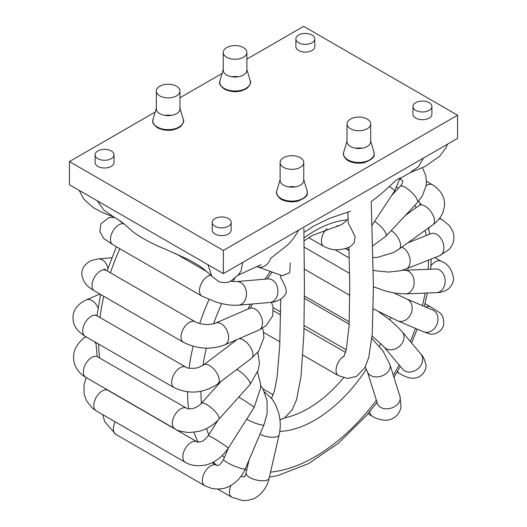 <?xml version="1.0" encoding="UTF-8"?>
<svg xmlns="http://www.w3.org/2000/svg" width="527" height="527" viewBox="0 0 527 527"><rect width="100%" height="100%" fill="white"/><g stroke="black" fill="none" stroke-linecap="round" stroke-linejoin="round"><path stroke-width="0.79" d="M155.169 112.073L69.439 161.572L69.439 184.753L223.349 273.605L457.561 138.39L457.561 115.209L303.651 26.35L246.893 59.123M212.216 222.42L212.216 230.147A9.466 5.461 0 0 0 218.053 235.194A9.466 5.461 0 0 0 228.369 234.008A9.466 5.461 0 0 0 231.142 230.147L231.142 222.42A9.466 5.461 0 0 0 221.676 216.953A9.466 5.461 0 0 0 212.216 222.42A9.466 5.461 0 0 0 218.053 227.466A9.466 5.461 0 0 0 228.369 226.281A9.466 5.461 0 0 0 231.142 222.42M95.11 154.806L95.11 162.533A9.466 5.461 0 0 0 97.884 166.4A9.466 5.461 0 0 0 111.263 166.4A9.466 5.461 0 0 0 114.036 162.533L114.036 154.806A9.466 5.461 180 0 1 111.263 158.673A9.466 5.461 180 0 1 100.953 159.859A9.466 5.461 180 0 1 95.11 154.806A9.466 5.461 180 0 1 104.57 149.345A9.466 5.461 180 0 1 114.036 154.806M412.964 106.513L412.964 114.24A9.466 5.461 0 0 0 415.737 118.107A9.466 5.461 0 0 0 429.116 118.107A9.466 5.461 0 0 0 431.89 114.24L431.89 106.513A9.466 5.461 180 0 1 429.116 110.38A9.466 5.461 180 0 1 418.807 111.566A9.466 5.461 180 0 1 412.964 106.513A9.466 5.461 180 0 1 422.43 101.052A9.466 5.461 180 0 1 431.89 106.513M222.091 73.437L179.97 97.752M69.439 161.572L223.349 250.43L457.561 115.209M295.858 38.906L295.858 46.633A9.466 5.461 0 0 0 301.701 51.679A9.466 5.461 0 0 0 312.017 50.493A9.466 5.461 0 0 0 314.784 46.633L314.784 38.906A9.466 5.461 0 0 0 305.324 33.445A9.466 5.461 0 0 0 295.858 38.906A9.466 5.461 0 0 0 301.701 43.952A9.466 5.461 0 0 0 312.017 42.773A9.466 5.461 0 0 0 314.784 38.906M223.349 250.43L223.349 273.605M389.881 364.368A11.831 8.537 162.5 0 1 389.921 364.493A11.831 8.537 162.5 0 1 389.927 364.519A11.831 8.537 162.5 0 1 386.008 373.709A11.831 8.537 162.5 0 1 367.352 371.588A11.831 8.537 162.5 0 1 367.332 371.535L365.211 367.016M374.532 221.439A11.831 3.603 43.1 0 1 383.544 229.607A11.831 3.603 43.1 0 1 385.948 236.208L372.556 245.99M327.036 228.599A11.831 6.831 120 0 0 323.822 246.386C328.624 248.823 332.853 249.936 336.503 249.739C341.292 249.732 345.929 248.672 350.429 246.564L354.151 242.848L355.119 236.551L348.228 222.954M243.428 47.601A11.831 6.831 0 0 0 230.536 46.119A11.831 6.831 0 0 0 223.231 52.43A11.831 6.831 0 0 0 235.062 59.255A11.831 6.831 0 0 0 246.893 52.43A11.831 6.831 0 0 0 243.428 47.601M402.384 180.55A11.831 6.831 -60 0 1 402.253 180.478A11.831 6.831 -60 0 1 402.246 180.471A11.831 6.831 -60 0 1 400.349 178.192M391.192 230.595A11.831 5.935 54.2 0 1 399.387 240.319A11.831 5.935 54.2 0 1 399.097 249.139A11.831 5.935 54.2 0 1 399.077 249.146A11.831 5.935 54.2 0 1 398.985 249.212M426.066 185.761A11.831 6.831 -60 0 1 432.489 184.786A11.831 6.831 -60 0 1 432.548 184.825L426.442 181.295M401.831 247.163A11.831 7.806 68.4 0 1 409.848 258.283A11.831 7.806 68.4 0 1 406.027 269.007A11.831 7.806 68.4 0 1 406.021 269.014L400.349 270.766L388.702 272.084L375.995 270.832L373.175 270.14M428.695 229.021A11.831 6.831 -60 0 1 429.512 227.209M439.123 218.949A11.831 6.831 -60 0 1 441.804 219.456A11.831 6.831 -60 0 1 441.837 219.476L439.683 218.231M404.426 270.279A11.831 9.071 87.7 0 1 404.571 270.265A11.831 9.071 87.7 0 1 404.604 270.265A11.831 9.071 87.7 0 1 414.156 281.701A11.831 9.071 87.7 0 1 405.592 293.908A11.831 9.071 87.7 0 1 405.573 293.908A11.831 9.071 87.7 0 1 405.349 293.908M430.934 265.773A11.831 6.831 -60 0 1 432.18 264.33A11.831 6.831 -60 0 1 441.171 261.227A11.831 6.831 -60 0 1 441.211 261.254A11.831 6.831 -60 0 1 441.356 261.346M373.366 308.855L397.569 320.811L423.365 331.733A11.831 9.631 112.9 0 1 423.365 331.733A11.831 9.631 112.9 0 0 436.567 325.218A11.831 9.631 112.9 0 0 433.616 310.469A11.831 9.631 112.9 0 0 432.601 309.948A11.831 9.631 112.9 0 1 432.601 309.948L406.772 299.013A11.831 9.631 112.9 0 1 407.793 299.534A11.831 9.631 112.9 0 1 410.75 314.283A11.831 9.631 112.9 0 1 397.582 320.811M425.724 307.037A11.831 6.831 -60 0 1 430.401 306.754A11.831 6.831 -60 0 1 430.724 306.925A11.831 6.831 -60 0 1 430.737 306.931M378.617 311.648L389.374 319.566L396.666 325.943L402.173 331.72A11.831 9.453 140.1 0 1 402.18 331.727A11.831 9.453 140.1 0 1 404.018 336.832A11.831 9.453 140.1 0 1 396.383 348.406A11.831 9.453 140.1 0 1 384.038 346.911A11.831 9.453 140.1 0 1 383.972 346.832M397.075 372.115L399.354 373.432A11.831 6.831 -60 0 1 399.334 373.419A11.831 6.831 -60 0 1 397.529 371.324M367.971 413.754L372.279 416.238A11.831 6.831 -60 0 1 372.26 416.225A11.831 6.831 -60 0 1 369.849 411.508M344.368 355.791A11.831 6.831 120 0 0 337.504 363.966A11.831 6.831 120 0 0 338.492 375.672L302.92 355.132M367.22 119.069A11.831 6.831 180 0 1 370.685 123.898A11.831 6.831 180 0 1 358.854 130.729A11.831 6.831 180 0 1 347.029 123.898A11.831 6.831 180 0 1 354.328 117.593A11.831 6.831 180 0 1 367.22 119.069M264.449 391.838L271.972 398.873L275.43 404.374L278.599 412.654C280.581 420.151 280.759 427.529 279.139 434.788A11.831 4.519 -167 0 1 279.139 434.795A11.831 4.519 -167 0 1 276.853 436.725A11.831 4.519 -167 0 1 260.028 434.149M284.738 295.311C281.708 299.481 276.761 301.872 269.91 302.485A11.831 8.959 -94.9 0 0 269.943 302.485A11.831 8.959 -94.9 0 0 277.874 289.975A11.831 8.959 -94.9 0 0 267.993 278.902A11.831 8.959 -94.9 0 0 267.933 278.908L236.504 281.589A11.831 8.959 -94.9 0 0 236.392 281.596M284.712 295.291C289.521 291.286 281.616 279.916 280.707 277.696L280.693 275.147M282.327 275.72L289.731 272.762L290.252 262.98M176.505 86.23A11.831 6.831 180 0 1 179.97 91.059A11.831 6.831 180 0 1 168.146 97.89A11.831 6.831 180 0 1 156.315 91.059A11.831 6.831 180 0 1 163.614 84.755A11.831 6.831 180 0 1 176.505 86.23M238.402 305.166A11.831 8.959 -94.9 0 0 238.507 305.159C231.037 305.548 227.578 304.718 223.455 303.987L215.853 302.037L201.927 296.134A11.831 6.831 -60 0 1 201.927 296.128A11.831 6.831 -60 0 1 200.754 284.837A11.831 6.831 -60 0 1 210.596 275.173M224.64 344.928A11.831 7.622 -113.5 0 0 224.884 344.829L258.79 330.119A11.831 7.622 -113.5 0 0 258.816 330.113A11.831 7.622 -113.5 0 0 261.069 316.226A11.831 7.622 -113.5 0 0 249.383 308.414A11.831 7.622 -113.5 0 0 249.376 308.42L250.892 307.551M183.666 342.412A11.831 6.831 -60 0 1 183.449 342.3A11.831 6.831 -60 0 1 183.416 342.28A11.831 6.831 -60 0 1 183.462 328.617A11.831 6.831 -60 0 1 195.28 321.813A11.831 6.831 -60 0 1 195.3 321.826A11.831 6.831 -60 0 1 195.477 321.938M262.472 328.242L263.348 331.015L263.889 337.708L258.704 351.14L251.722 358.136A11.831 5.692 -127.2 0 0 250.101 346.68A11.831 5.692 -127.2 0 0 239.034 338.696M185.991 367.181L96.994 315.798A11.831 6.831 -60 0 0 85.163 322.629A11.831 6.831 -60 0 0 85.163 336.292L174.167 387.674A11.831 6.831 -60 0 1 174.134 387.655A11.831 6.831 -60 0 1 174.18 373.986A11.831 6.831 -60 0 1 185.991 367.181A11.831 6.831 -60 0 1 186.018 367.2C186.782 368.208 190.016 368.531 195.715 368.156L198.653 367.418L203.666 364.895A11.831 5.692 -127.2 0 1 203.672 364.888L237.104 339.533M257.808 352.293L259.449 363.156L258.23 370.145L249.969 384.631A11.831 3.32 -138.1 0 0 249.969 384.624A11.831 3.32 -138.1 0 0 246.656 377.576A11.831 3.32 -138.1 0 0 236.722 369.513M174.898 428.787A11.831 6.831 -60 0 1 174.793 428.728A11.831 6.831 -60 0 1 174.753 428.708A11.831 6.831 -60 0 1 173.739 417.16A11.831 6.831 -60 0 1 183.818 407.72A11.831 6.831 -60 0 1 186.617 408.241A11.831 6.831 -60 0 1 186.644 408.254A11.831 6.831 -60 0 1 186.723 408.3M238.764 397.127A11.831 0.685 -147.6 0 0 238.751 397.121A11.831 0.685 -147.6 0 1 249.08 403.616A11.831 0.685 -147.6 0 1 254.073 407.503L260.549 388.366L260.608 384.137L257.584 372.102M185.313 462.304A11.831 6.831 -60 0 1 185.28 462.284A11.831 6.831 -60 0 1 185.221 462.251A11.831 6.831 -60 0 1 185.596 448.095A11.831 6.831 -60 0 1 197.105 441.797A11.831 6.831 -60 0 1 197.144 441.824L197.144 441.824C196.676 442.225 197.915 442.206 200.859 441.764C203.053 441.264 205.523 439.202 208.27 435.585L218.059 420.138M264.04 424.69A11.831 1.996 -156.9 0 1 264.02 424.755A11.831 1.996 -156.9 0 1 254.831 422.964A11.831 1.996 -156.9 0 1 246.662 419.202M204.891 485.789A11.831 6.831 -60 0 1 204.819 485.749A11.831 6.831 -60 0 1 204.786 485.729A11.831 6.831 -60 0 1 202.684 482.778A11.831 6.831 -60 0 1 206.498 469.616A11.831 6.831 -60 0 1 216.643 465.255A11.831 6.831 -60 0 1 216.663 465.269A11.831 6.831 -60 0 1 216.722 465.301M217.73 489.115L231.893 497.29A11.831 6.831 -60 0 1 231.847 497.271A11.831 6.831 -60 0 1 230.978 485.413M271.991 397.589A11.831 6.831 120 0 0 271.28 397.997M300.304 157.705A11.831 6.831 0 0 0 287.413 156.223A11.831 6.831 0 0 0 280.107 162.533A11.831 6.831 0 0 0 291.938 169.365A11.831 6.831 0 0 0 303.769 162.533A11.831 6.831 0 0 0 300.304 157.705M298.631 230.147C295.015 236.794 291.003 242.018 286.602 245.813L270.7 258.329A11.831 9.605 -70.2 0 1 265.786 265.312A11.831 9.605 -70.2 0 1 257.459 266.767L282.32 275.733M400.204 177.862L396.409 180.063L385.553 189.911C381.713 193.488 376.917 197.408 371.16 201.657M97.225 200.794L103.7 209.944L113.252 216.663C118.898 219.785 124.102 223.613 128.858 228.158C137.125 236.425 154.872 245.009 164.345 248.744L189.305 259.949L200.082 266.273C204.324 269.462 208.251 272.808 211.861 276.332M207.974 264.732L211.801 276.247M242.703 262.433L241.004 271.161L238.013 275.259L261.03 264.699M423.491 158.06L418.557 166.532L409.92 172.77M223.402 69.037A11.831 6.831 0 0 0 223.231 70.196A11.831 6.831 0 0 0 226.696 75.032A11.831 6.831 0 0 0 239.587 76.507A11.831 6.831 0 0 0 246.893 70.196A11.831 6.831 0 0 0 246.715 69.037M238.303 76.764A11.831 6.831 0 0 0 231.814 76.764M370.514 140.511A11.831 6.831 180 0 1 370.685 141.671A11.831 6.831 180 0 1 358.854 148.502A11.831 6.831 180 0 1 347.029 141.671A11.831 6.831 180 0 1 347.201 140.511M362.102 148.239A11.831 6.831 0 0 0 355.613 148.239M303.598 179.147A11.831 6.831 180 0 1 303.769 180.306A11.831 6.831 180 0 1 291.938 187.138A11.831 6.831 180 0 1 280.107 180.306A11.831 6.831 180 0 1 280.285 179.147M295.186 186.874A11.831 6.831 0 0 0 288.697 186.874M171.387 115.4A11.831 6.831 0 0 0 164.898 115.4M156.486 107.673A11.831 6.831 0 0 0 156.315 108.832A11.831 6.831 0 0 0 159.78 113.661A11.831 6.831 0 0 0 172.672 115.143A11.831 6.831 0 0 0 179.97 108.832A11.831 6.831 0 0 0 179.799 107.673M284.732 417.812A106.467 61.468 120 0 0 343.551 377.813M209.021 299.586A170.34 98.345 120 0 0 199.647 323.525M193.113 346.246A170.34 98.345 120 0 0 189.088 368.215M187.553 391.871A170.34 98.345 120 0 0 188.58 408.82M193.949 432.292A170.34 98.345 120 0 0 198.119 442.12M213.145 462.199A170.34 98.345 120 0 0 217.098 465.446M119.8 248.711A170.34 98.345 120 0 0 110.42 272.815M103.779 296.306A170.34 98.345 120 0 0 99.998 317.537M98.608 344.052A170.34 98.345 120 0 0 99.656 358.031M235.371 277.202A160.88 92.884 120 0 0 232.894 281.504M221.696 303.605A160.88 92.884 120 0 0 213.573 323.776M206.334 348.143A160.88 92.884 120 0 0 202.961 365.395M200.932 391.251A160.88 92.884 120 0 0 201.433 403.267M206.472 428.55A160.88 92.884 120 0 0 208.811 434.735M222.322 455.572A160.88 92.884 120 0 0 224.35 457.561M244.917 469.603A160.88 92.884 120 0 0 246.702 470.143M270.529 472.126A160.88 92.884 120 0 0 376.383 400.316M393.28 375.178A160.88 92.884 120 0 0 399.097 364.908M410.335 341.47A160.88 92.884 120 0 0 415.447 328.38M422.404 305.634A160.88 92.884 120 0 0 425.17 293.104M428.168 269.304A160.88 92.884 120 0 0 428.451 260.127M426.264 235.543A160.88 92.884 120 0 0 425.144 230.358M416.185 207.651A160.88 92.884 120 0 0 414.789 205.365M398.372 188.277A160.88 92.884 120 0 0 396.824 187.269M347.043 219.924A115.927 66.929 120 0 0 314.691 230.918A115.927 66.929 120 0 0 303.987 237.908M270.437 271.445A115.927 66.929 120 0 0 264.87 279.172M250.312 304.158A115.927 66.929 120 0 0 248.013 309.006M279.778 431.369A115.927 66.929 120 0 0 366.377 369.196M379.427 346.265A115.927 66.929 120 0 0 380.757 343.466M389.855 319.955A115.927 66.929 120 0 0 390.553 317.629M395.639 293.776A115.927 66.929 120 0 0 395.705 293.269M389.413 186.433A11.831 0.995 33.4 0 1 394.664 190.906A11.831 0.995 33.4 0 1 394.644 190.965L371.924 225.404M391.739 195.379L400.098 186.439A11.831 3.603 43.1 0 1 400.098 186.433A11.831 3.603 43.1 0 1 411.205 191.887A11.831 3.603 43.1 0 1 417.377 202.592A11.831 3.603 43.1 0 1 417.377 202.599L385.948 236.208M405.342 215.471L419.149 205.51A11.831 5.935 54.2 0 1 430.882 211.63A11.831 5.935 54.2 0 1 432.99 224.7A11.831 5.935 54.2 0 1 432.983 224.706L399.077 249.146M407.806 242.861L431.066 233.639A11.831 7.806 68.4 0 1 431.099 233.632A11.831 7.806 68.4 0 1 442.687 241.788A11.831 7.806 68.4 0 1 439.781 255.635A11.831 7.806 68.4 0 1 439.755 255.648L449.195 249.357C452.495 245.253 454.063 241.399 453.885 237.809C454.261 234.219 452.607 230.003 448.925 225.148L441.804 219.456M404.604 270.265L435.592 268.994A11.831 9.071 87.7 0 1 435.612 268.994A11.831 9.071 87.7 0 1 445.144 280.456A11.831 9.071 87.7 0 1 436.56 292.637A11.831 9.071 87.7 0 1 436.554 292.637L405.573 293.908M399.334 373.419C404.189 376.311 408.379 377.892 411.903 378.175C422.022 378.979 427.147 368.999 425.842 364.467C424.518 359.157 422.838 355.666 420.809 353.986A11.831 9.453 140.1 0 1 420.829 354.012A11.831 9.453 140.1 0 1 422.667 359.118A11.831 9.453 140.1 0 1 415.052 370.685A11.831 9.453 140.1 0 1 402.707 369.223A11.831 9.453 140.1 0 1 402.687 369.196L383.281 346.048L372.095 336.055M389.921 364.493L399.953 396.409A11.831 8.537 162.5 0 1 399.96 396.416A11.831 8.537 162.5 0 1 396.041 405.625A11.831 8.537 162.5 0 1 377.385 403.504L367.352 371.588M269.943 302.485L238.514 305.159A11.831 8.959 -94.9 0 0 238.514 305.159A11.831 8.959 -94.9 0 0 246.438 292.617A11.831 8.959 -94.9 0 0 236.511 281.589M201.927 296.128L112.923 244.739A11.831 6.831 -60 0 1 112.547 231.768A11.831 6.831 -60 0 1 123.917 223.889M224.884 344.829A11.831 7.622 -113.5 0 0 224.924 344.816A11.831 7.622 -113.5 0 0 227.157 330.916A11.831 7.622 -113.5 0 0 215.471 323.13A11.831 7.622 -113.5 0 0 215.424 323.15A11.831 7.622 -113.5 0 0 215.247 323.229M183.449 342.3L94.452 290.917A11.831 6.831 -60 0 1 94.452 277.255A11.831 6.831 -60 0 1 106.276 270.43L195.28 321.813M94.452 290.917C91.81 288.849 84.175 286.378 81.955 275.094C81.178 269.343 84.221 264.508 91.099 260.588L98.134 258.941A11.831 8.952 85 0 1 107.883 268.467M251.722 358.136L217.974 383.735A11.831 5.692 -127.2 0 0 217.98 383.728A11.831 5.692 -127.2 0 0 215.352 370.863A11.831 5.692 -127.2 0 0 203.672 364.888M85.163 336.292C73.964 328.94 72.924 323.176 73.036 316.246C73.589 309.342 77.989 303.908 86.244 299.929A11.831 7.609 66.5 0 1 98.035 307.939M249.956 384.638L218.968 419.149A11.831 3.32 -138.1 0 0 218.982 419.136A11.831 3.32 -138.1 0 0 212.836 409.189A11.831 3.32 -138.1 0 0 201.663 403.122A11.831 3.32 -138.1 0 0 201.367 403.339A11.831 3.32 -138.1 0 0 201.36 403.346C199.153 405.777 196.367 407.476 193.007 408.445C186.617 409.446 187.414 408.254 186.644 408.254M174.793 428.728L85.789 377.345A11.831 6.831 -60 0 1 84.722 365.81A11.831 6.831 -60 0 1 94.82 356.338A11.831 6.831 -60 0 1 97.62 356.858L186.617 408.241M94.359 341.601A11.831 5.678 52.8 0 1 94.682 341.951A11.831 5.678 52.8 0 1 95.954 343.472M85.789 377.345C79.149 373.485 75.15 367.951 73.806 360.745C72.957 353.38 74.3 346.015 84.36 337.596A11.831 5.678 52.8 0 1 86.375 336.99M254.073 407.503L228.257 448.246A11.831 0.685 -147.6 0 0 223.257 444.36A11.831 0.685 -147.6 0 0 212.941 437.871A11.831 0.685 -147.6 0 0 208.27 435.585M185.28 462.284L96.276 410.902A11.831 6.831 -60 0 1 96.599 396.706A11.831 6.831 -60 0 1 108.107 390.415L197.105 441.797M260.641 385.481L262.94 388.88L267.018 400.533L267.149 413.431L264.014 424.755L245.371 468.582A11.831 1.996 -156.9 0 1 236.182 466.784A11.831 1.996 -156.9 0 1 223.6 459.327A11.831 1.996 -156.9 0 1 223.6 459.32L228.428 447.976M204.819 485.749L115.815 434.367A11.831 6.831 -60 0 1 113.687 431.396A11.831 6.831 -60 0 1 115.209 421.831M231.847 497.271L243.099 500.65L247.901 500.38L253.026 498.931C254.87 498.509 257.683 496.553 261.478 493.061C265.575 488.318 268.118 483.397 269.106 478.292A11.831 4.519 -167 0 1 269.099 478.305A11.831 4.519 -167 0 1 266.82 480.235A11.831 4.519 -167 0 1 253.447 479.155A11.831 4.519 -167 0 1 246.043 473.002A11.831 4.519 -167 0 1 246.05 472.982L249.067 459.9M224.212 88.411A15.342 8.86 0 0 0 242.124 90.012A15.342 8.86 0 0 0 250.18 80.638C251.379 82.133 250.45 84.59 247.407 88.009C240.391 92.508 232.73 92.904 224.43 89.188C217.223 83.226 220.326 83.016 219.937 80.638A15.342 8.86 0 0 0 224.212 88.411M370.685 141.091L373.979 152.112A15.342 8.86 180 0 1 358.854 162.474A15.342 8.86 180 0 1 343.736 152.112L347.029 141.091M303.769 179.72L307.063 190.748A15.342 8.86 180 0 1 291.938 201.11A15.342 8.86 180 0 1 276.82 190.748L280.107 179.72M157.29 127.04A15.342 8.86 0 0 0 175.201 128.641A15.342 8.86 0 0 0 183.264 119.273C184.463 120.762 183.534 123.226 180.491 126.645C173.469 131.144 165.814 131.533 157.514 127.824C150.307 121.862 153.403 121.651 153.021 119.273A15.342 8.86 0 0 0 157.29 127.04M304.02 240.865L312.728 235.253L338.769 225.74M250.378 308.104L252.347 303.98M267.149 278.974L272.215 272.09M97.199 356.588L95.914 342.491M96.975 315.785L100.571 294.455M107.073 270.885L116.368 246.728M240.991 476.289L244.159 476.922M269.369 477.139L278.197 475.446L308.558 463.589L338.314 443.312L366.225 415.796L377.049 402.424M393.979 377.391L400.303 366.344M411.627 343.011L417.16 329.105M424.288 306.431L427.384 293.012M430.704 269.198L431.191 259.04M429.617 234.219L428.477 227.954M420.52 204.324L418.794 200.998M402.766 180.992L400 178.745M389.927 364.519L383.037 351.028L371.871 338.446M344.869 248.612L348.993 249.693M336.608 226.076L340.119 225.266L342.484 223.995L345.211 221.86L348.044 218.619M223.231 52.43L223.231 70.196M246.893 52.43L246.893 70.196M323.848 246.405L308.736 237.677M394.644 190.972L400.21 177.83M400.098 186.433C400.869 185.827 401.712 184.45 402.621 182.302L402.76 180.952L402.259 180.471M417.384 202.585L422.397 195.827L426.02 186.018L426.442 181.143L425.717 175.386L422.397 167.757M349.019 250.483L346.792 249.199M372.879 257.67L378.05 257.248L393.471 252.525L399.091 249.133M419.149 205.517L421.027 203.633M432.99 224.7C435.085 223.211 439.531 219.917 442.838 212.77L444.465 206.577C445.348 197.829 441.356 190.57 432.489 184.786M349.223 257.953L334.895 249.679M439.781 255.635L406.027 269.007M431.093 233.626L431.699 233.435M349.572 273.348L304.086 247.084M402.424 270.232L404.571 270.272M373.426 286.78L386.37 291.326L395.243 293.203L405.586 293.901M435.612 269.001L436.013 268.994M436.547 292.637C439.294 292.722 442.43 291.971 445.947 290.39C447.798 289.6 452.884 286.286 453.635 278.585C452.173 269.679 448.022 263.895 441.165 261.234M434.861 257.584L441.211 261.254M349.809 295.344L304.408 269.132M394.143 293.025L406.752 299M423.385 331.746L429.11 333.723C432.081 335.086 441.448 333.433 443.642 324.882C444.03 318.545 442.463 314.316 438.938 312.195L430.75 306.938M432.581 309.935L433.695 310.522M425.006 303.624L430.724 306.925M349.302 321.878L304.415 295.963M420.829 354.012L402.18 331.727M402.714 369.223L403.122 369.671M349.19 324.217L304.408 298.361M346.259 349.842L304.099 325.502M280.66 311.971L273.25 307.696M377.385 403.504L377.543 403.945M399.96 396.416L401.027 406.508L400.322 409.571C399.308 412.694 397.444 415.263 394.743 417.272C391.39 419.413 388.162 420.388 385.046 420.203C379.789 419.762 375.527 418.438 372.26 416.231M345.587 352.444L304.026 328.453M280.621 314.942L273.506 310.831M279.916 341.852L263.645 332.458M371.225 201.577L373.419 285.739L372.266 333.92L368.722 357.55L364.842 367.701L356.476 376.397L347.477 378.445L338.492 375.672M347.846 212.091L348.156 222.361M348.92 247.222L349.75 284.843L349.137 325.258L346.364 349.361L343.92 356.588M347.029 123.898L347.029 141.671M370.685 123.898L370.685 141.671M267.993 278.908L268.586 278.882M304.25 262.624L304.31 269.508M156.315 91.059L156.315 108.832M179.97 91.059L179.97 108.832M236.504 281.589L230.457 281.201M175.3 253.434L206.538 271.471M112.923 244.739L103.779 238.5L99.847 231.61L100.881 223.85L109.036 217.493L114.748 217.467M123.397 223.461L119.892 221.188M271.418 302.32L273.039 306.655L272.736 315.897L265.885 325.864L259.047 330.001M215.471 323.13L249.376 308.42M224.924 344.81C211.031 349.981 197.197 349.137 183.422 342.273M215.424 323.156C215.49 323.585 208.27 324.935 205.418 324.448C200.721 323.967 197.348 323.097 195.3 321.832L195.3 321.832M106.276 270.43L103.938 268.81M111.796 257.749L98.134 258.941M217.98 383.728C203.85 393.326 189.233 394.631 174.127 387.655M96.994 315.798L95.736 314.902L96.059 315.409M99.82 294.013L86.244 299.929M201.367 403.339L221.103 381.364M218.982 419.143C213.422 425.243 206.604 429.347 198.527 431.461L189.18 432.535C181.538 431.771 176.729 430.493 174.753 428.701M97.62 356.858L97.027 356.575M85.684 336.588L84.36 337.596M228.257 448.246C221.452 458.022 213.31 463.714 203.817 465.328C194.753 466.691 188.343 464.274 185.221 462.251M108.107 390.415L107.468 389.861M96.276 410.902L92.469 408.234L86.56 400.928L84.096 393.893L84.01 384.848L86.197 377.576M223.606 459.327C218.586 467.851 217.012 465.045 216.656 465.269L216.656 465.269M245.365 468.575C241.906 476.652 236.491 482.594 229.107 486.401C224.779 488.819 219.094 489.537 212.032 488.555L204.786 485.729M212.177 462.673L216.643 465.255M115.815 434.367L104.662 421.613L102.712 414.617M269.099 478.305L279.139 434.795M246.043 473.002C245.312 475.446 244.6 476.816 243.915 477.113M244.245 477.04L243.751 476.823M273.25 394.763L262.887 388.781M271.55 398.274L274.547 390.553L277.149 376.693L279.718 346.18L280.746 299.112M279.962 419.887L284.409 418.01L292.156 409.986L296.543 399.67L301.016 376.588L303.888 333.617L304.408 286.8L303.888 228.514M280.107 162.533L280.107 180.306M303.769 162.533L303.769 180.306M114.24 217.19L103.094 212.868L93.371 207.638L83.977 199.397L79.169 190.366M237.973 275.285C235.582 276.148 232.064 281.899 226.689 282.505C221.663 282.637 218.672 282.064 217.723 280.766L211.795 276.273M410.355 172.566L400.092 178.363M350.659 211.215L329.039 218.507L314.033 225.925L303.927 232.414M447.568 144.154L445.882 147.962L439.65 156.262L424.999 166.519L410.876 172.322M223.231 69.617L219.937 80.638M246.893 69.617L250.18 80.638M373.979 152.112C373.571 154.187 377.556 157.461 364.519 162.573C356.173 164.378 348.96 161.829 346.582 159.543C343.703 156.723 342.754 154.246 343.736 152.112M307.063 190.748C306.655 192.823 310.64 196.097 297.603 201.209C289.257 203.007 282.044 200.464 279.666 198.178C276.787 195.359 275.838 192.882 276.82 190.748M156.315 108.246L153.021 119.273M179.97 108.246L183.264 119.273"/></g></svg>
